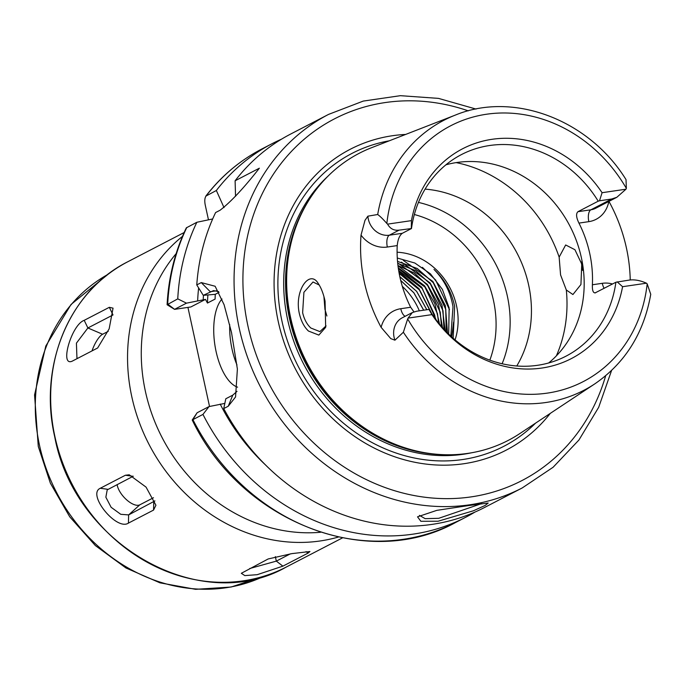 <?xml version="1.0" encoding="UTF-8"?>
<svg xmlns="http://www.w3.org/2000/svg" width="685" height="685" viewBox="0 0 685 685"><rect width="100%" height="100%" fill="white"/><g stroke="black" fill="none" stroke-linecap="round" stroke-linejoin="round"><path stroke-width="1.03" d="M319.253 285.046L313.011 281.989L303.917 292.264L302.633 312.694C304.183 319.304 306.931 324.416 310.862 328.029L319.886 331.608L326.069 325.872M318.183 283.41C321.137 287.726 323.431 293.651 325.067 301.195L325.675 327.344L318.833 335.093L308.447 331.035C304.14 326.925 301.109 321.111 299.345 313.61C294.079 290.303 309.808 269.085 318.183 283.41L318.397 283.71M582.618 270.412L581.222 261.927M419.443 515.377L425.179 518.665L438.76 518.297L481.718 503.586M468.215 505.616L488.199 503.038L485.126 505.444L473.455 510.77L438.083 521.234L420.864 521.285L417.533 516.824L436.807 510.359L468.215 505.616M394.928 340.188L403.362 332.234L407.669 318.953A19.231 16.997 -117.4 0 1 408.072 318.123L412.327 312.565L402.266 317.789A19.231 16.997 62.6 0 0 394.098 337.354A19.231 16.997 62.6 0 0 394.928 340.188L390.784 338.621L381.134 327.361A153.705 135.818 -117.4 0 1 364.377 282.22A153.705 135.818 -117.4 0 1 361.021 235.118L364.994 220.33L367.888 216.169A19.231 16.997 62.6 0 0 368.307 219.063A19.231 16.997 62.6 0 0 389.38 235.186A10.018 4.487 -98.3 0 0 387.333 247.037A29.249 25.85 -117.4 0 1 361.021 235.118M412.327 312.565L416.771 311.204L428.973 309.423L431.952 314.62L408.072 318.123M399.098 230.143L389.38 235.186L402.318 233.294L411.479 228.542L399.098 230.143C393.969 230.759 390.133 228.756 387.573 224.132A19.231 16.997 -117.4 0 1 386.845 223.464C383.052 219.14 380.004 216.16 377.7 214.508L367.888 216.169M222.008 299.002A46.751 20.935 -98.3 0 0 216.075 351.456A46.751 20.935 -98.3 0 0 237.575 387.171M229.715 324.664A46.751 20.935 -98.3 0 0 232.027 349.119A46.751 20.935 -98.3 0 0 236.993 364.994M611.577 370.482L598.673 407.318L578.936 440.01L553.12 467.247L522.244 487.934A210.381 185.9 -117.4 0 1 239.279 328.432A210.381 185.9 -117.4 0 1 328.56 114.395L290.748 134.003A210.381 185.9 62.6 0 0 235.109 180.772L259.358 168.202C244.014 187.836 230.931 201.844 220.108 210.218L215.604 212.555A210.381 185.9 62.6 0 0 196.766 284.926L201.27 282.588L215.133 286.253L224.098 304.731L231.504 332.465L237.387 369.035L235.546 397L228.233 406.248L223.73 408.577L225.81 398.756L232.78 395.142L237.019 391.341M326.908 316.008L324.947 309.423L323.936 296.639M559.148 257.115L560.57 274.908L566.324 290.012L572.925 294.533L580.931 284.523L581.753 264.059L574.921 249.708L565.664 244.973L559.148 257.115A133.575 118.034 62.6 0 0 456.15 162.61M397.094 252.217A63.448 56.067 -117.4 0 1 456.553 305.895A63.448 56.067 -117.4 0 1 455.063 339.863M453.145 338.202L454.652 306.4C451.595 291.904 444.702 279.566 433.973 269.393C444.222 279.831 450.567 292.307 453.008 306.837L450.841 336.121M448.684 334.066L449.146 307.865L442.399 289.43L430.463 273.872L414.845 263.023L397.291 258.031M381.134 327.361A29.249 25.85 -117.4 0 1 400.776 308.712L410.666 307.257A113.539 100.327 -117.4 0 1 399.903 277.014A113.539 100.327 -117.4 0 1 397.223 245.59L387.333 247.037M402.318 233.294C399.552 235.332 397.857 239.433 397.223 245.59M608.802 201.45A29.249 25.85 -117.4 0 1 588.835 221.649L578.945 223.096C576.196 217.453 575.862 213.643 577.952 211.691L598.21 201.184A113.539 100.327 62.6 0 0 461.416 154.596A113.539 100.327 62.6 0 0 411.479 228.542M578.945 223.096A113.539 100.327 -117.4 0 1 589.708 253.339A113.539 100.327 -117.4 0 1 592.388 284.763L602.278 283.316A29.249 25.85 -117.4 0 1 612.527 283.984M548.668 362.964A113.539 100.327 62.6 0 0 581.368 257.663A113.539 100.327 62.6 0 0 445.926 164.811M516.781 365.987A113.539 100.327 62.6 0 0 528.632 285.011A113.539 100.327 62.6 0 0 425.085 189.128M502.114 363.752A113.539 100.327 62.6 0 0 507.337 296.048A113.539 100.327 62.6 0 0 418.458 202.409M400.699 280.413L413.868 292.743L423.707 310.194M400.716 280.49L413.817 292.778L423.655 310.202M399.834 276.671L416.643 291.305L426.841 309.731M399.843 276.731L416.591 291.33L426.781 309.74M399.175 273.392L419.417 289.866L430.916 312.394M399.184 273.443L419.366 289.892L430.814 312.232M398.661 270.472L422.2 288.428L434.684 315.04L435.352 318.79M398.67 270.524L422.148 288.453L434.632 315.066L435.283 318.696M398.268 267.844L424.974 286.989L437.458 313.593L438.691 323.106M398.268 267.886L424.923 287.015L437.407 313.627L438.631 323.037M397.951 265.463L414.408 273.101L427.748 285.551L440.241 312.154L441.517 326.48M397.959 265.506L414.382 273.144L427.697 285.576L440.19 312.18L441.465 326.42M397.711 263.305L415.829 270.772L430.522 284.112L443.015 310.716L444.008 329.262M397.72 263.34L415.804 270.815L430.471 284.138L442.964 310.742L443.966 329.22M446.218 331.6L445.738 309.303L433.245 282.7L417.233 268.529L397.531 261.387L417.259 268.494L433.297 282.674L445.789 309.277L446.26 331.643M419.34 310.836A63.448 56.067 62.6 0 0 402.326 286.373M176.148 253.638A166.969 147.54 62.6 0 0 145.408 391.392A166.969 147.54 62.6 0 0 320.623 532.262M550.278 413.389A169.435 149.715 -117.4 0 1 395.896 457.186A169.435 149.715 -117.4 0 1 278.281 321.685A169.435 149.715 -117.4 0 1 405.64 134.44M595 292.957L615.892 282.246L629.378 280.062C634.601 279.394 640.295 280.439 646.452 283.196A19.231 16.997 -117.4 0 1 647.179 283.864L650.75 294.285C643.9 333.064 625.259 362.922 594.82 383.857L519.846 433.562A161.728 142.908 -117.4 0 1 433.802 453.975A161.728 142.908 -117.4 0 1 290.645 317.806A161.728 142.908 -117.4 0 1 305.347 206.245A161.728 142.908 -117.4 0 1 371.612 147.686L455.439 115.054A152.079 134.38 -117.4 0 0 377.7 214.508M608.939 201.373A155.041 137 -117.4 0 1 626.415 247.961A155.041 137 -117.4 0 1 630.234 279.959M223.73 408.577A210.381 185.9 62.6 0 0 484.432 507.542L522.244 487.934M207.88 295.261A183.666 162.294 62.6 0 0 207.452 303.053L205.466 299.396L203.18 299.85A187.005 165.248 -117.4 0 1 203.471 295.329M218.626 291.596L213.557 290.594L203.257 295.329L215.236 294.327L215.09 299.088A183.666 162.294 -117.4 0 1 215.287 294.773M207.452 303.053L215.09 299.088M387.573 224.132L411.454 220.63A118.171 104.42 -117.4 0 1 492.078 139.295A118.171 104.42 -117.4 0 1 602.081 192.708L625.962 189.206L616.842 197.28L611.696 199.001L599.503 200.791L602.081 192.708M455.439 115.054C513.759 91.002 589.186 119.918 626.021 179.616L626.355 188.375A19.231 16.997 -117.4 0 1 625.962 189.206M599.503 200.791L598.21 201.184M411.454 220.63L411.3 228.362M203.257 295.329L196.766 284.926M174.555 309.346L167.097 304.739C168.536 277.237 174.949 251.609 186.32 227.848L196.852 222.274A210.381 185.9 62.6 0 0 177.757 298.865L186.483 303.155L203.18 299.85M198.624 287.923A193.007 170.539 62.6 0 0 197.657 300.655M196.852 222.274L212.675 218.952M167.097 304.739L177.757 298.865M235.109 180.772L235.537 196.295M281.526 139.166A210.381 185.9 62.6 0 0 271.996 143.722A210.381 185.9 62.6 0 0 216.357 190.49L205.791 196.158C221.221 176.148 239.938 160.41 261.935 148.936A210.381 185.9 62.6 0 0 206.305 195.704C204.669 197.665 204.353 200.962 205.372 205.611L208.471 219.834M224.029 207.623L216.357 190.49M224.817 403.405L209.036 406.582L202.957 414.416A210.381 185.9 62.6 0 0 465.68 517.269A210.381 185.9 62.6 0 0 474.902 512.106M202.957 414.416L192.22 419.999C241 521.73 367.528 571.393 455.619 522.475A210.381 185.9 62.6 0 1 192.896 419.631L197.117 412.755L209.036 406.582M220.202 404.082A193.007 170.539 62.6 0 0 265.215 464.653M209.533 406.47L187.93 307.394M646.452 283.196L622.571 286.698A118.171 104.42 -117.4 0 1 541.946 368.033A118.171 104.42 -117.4 0 1 431.952 314.62M595.625 292.752C593.244 293.368 592.165 290.714 592.388 284.763M428.973 309.423L429.152 309.603A113.539 100.327 62.6 0 0 565.947 356.191A113.539 100.327 62.6 0 0 615.892 282.246M410.666 307.257L413.945 311.88M622.571 286.698L617.176 281.852M219.029 292.358L215.236 294.327M205.466 299.396L190.858 306.966L174.641 309.346M197.117 412.755L192.22 419.999M186.483 303.155L174.572 309.329L167.705 304.08A210.381 185.9 62.6 0 1 186.791 227.488M453.616 322.053L451.757 336.96M422.405 267.356L435.634 280.019L449.497 309.748M403.251 260.343L432.86 281.458L445.37 305.698L447.519 332.919M401.427 262.107L430.086 282.896L441.996 305.159L445.13 330.47M398.644 263.545L427.312 284.335L438.503 304.483L442.51 327.618M397.994 265.78L424.537 285.773L434.847 303.592L439.573 324.185M398.37 268.58L421.755 287.22L436.139 319.844M398.858 271.662L418.98 288.659L431.687 313.567M128.429 523.109C116.596 531.183 86.678 494.228 100.267 488.268L125.389 475.244L129.251 474.808L146.059 487.112L155.923 505.239L153.551 510.085L128.429 523.109L128.643 514.906L154.913 500.915M282.896 566.144L257.175 574.689L244.819 575.597L241.325 573.302L268.169 558.96L291.887 553.617L309.937 551.519L308.019 553.12L282.896 566.144L276.329 561.118L290.346 553.857M72.516 361.012C59.116 367.708 71.497 324.544 84.212 320.332L109.335 307.308L113.051 308.156L109.155 328.843L97.647 347.989L72.319 361.106M249.683 568.541L276.329 561.118L275.344 556.605M133.258 476.229L107.22 489.861L105.858 497.199L111.124 507.285L120.765 514.307L128.643 514.906L139.808 504.828L153.474 497.738M117.144 484.578A16.534 7.544 -132.1 0 0 126.571 499.785A16.534 7.544 -132.1 0 0 139.808 504.828M108.221 331.352L102.613 334.254A16.534 5.283 -66.9 0 0 92.03 350.891M112.991 314.954L87.885 327.969L76.42 343.142L76.943 358.032L77.91 358.221M489.844 360.139A105.19 92.954 62.6 0 0 493.483 300.484A105.19 92.954 62.6 0 0 414.339 214.516M468.3 110.859A203.702 180.001 62.6 0 0 247.961 326.128A203.702 180.001 62.6 0 0 422.893 496.976A203.702 180.001 62.6 0 0 605.66 375.765M535.619 423.099A164.965 145.768 -117.4 0 1 388.19 450.105A164.965 145.768 -117.4 0 1 281.98 321.239A164.965 145.768 -117.4 0 1 389.251 140.819M471.597 452.776A160.393 141.726 -117.4 0 1 287.666 319.792A160.393 141.726 -117.4 0 1 328.115 176.045M440.738 454.549A160.393 141.726 -117.4 0 1 289.541 318.825A160.393 141.726 -117.4 0 1 308.875 200.243M433.802 453.975L431.935 453.778A160.53 141.855 -117.4 0 1 289.849 318.619A160.53 141.855 -117.4 0 1 304.44 207.88L305.347 206.245M594.82 383.857A152.079 134.38 -117.4 0 1 403.362 332.234M626.355 188.375A144.073 127.307 62.6 0 0 486.607 114.224A144.073 127.307 62.6 0 0 386.845 223.464M407.669 318.953A144.073 127.307 62.6 0 0 547.418 393.104A144.073 127.307 62.6 0 0 647.179 283.864M556.357 355.875A133.575 118.034 62.6 0 0 566.324 290.012M201.27 282.588L210.235 291.716L216.683 290.765M232.78 395.142L228.233 406.248M577.952 211.691L590.881 209.798L611.696 199.001M588.835 221.649A10.018 4.487 -98.3 0 1 590.881 209.798A19.231 16.997 62.6 0 0 595.676 208.257L616.842 197.28M405.169 316.282A10.018 4.487 81.7 0 1 400.776 308.712M604.144 288.334A10.018 4.487 81.7 0 1 602.278 283.316M54.92 436.662A171.978 151.967 62.6 0 0 286.236 567.052C200.636 616.08 74.494 544.926 54.731 436.833C38.172 365.653 69.382 290.774 127.907 261.696A171.978 151.967 62.6 0 0 54.92 436.662M338.373 537.04A171.978 151.967 -117.4 0 1 131.811 396.795A171.978 151.967 -117.4 0 1 182.475 236.368M107.965 274.368A169.974 150.195 62.6 0 0 39.507 445.31A169.974 150.195 62.6 0 0 264.384 576.051M306.041 551.605L308.019 553.12M154.887 500.863L153.765 501.874L153.551 510.085M100.267 488.268L107.973 489.33M133.095 476.306L125.389 475.244M102.613 334.254L87.885 327.969L84.212 320.332M113.008 314.946L109.335 307.308M465.68 517.269L455.619 522.475M271.996 143.722L261.935 148.936M476.032 109.069L438.494 98.383L400.4 95.677L363.264 101.08L328.56 114.395M402.078 264.881L403.422 264.872M407.943 264.855L409.99 264.855M264.393 576.042L231.068 587.036L195.619 589.323L159.956 582.832L125.954 567.976L95.361 545.568L69.733 516.807L50.373 483.182L38.274 446.423L34.558 394.92L45.801 346.028L71.06 304.457L107.973 274.36M286.236 567.052L342.474 537.888M127.907 261.696L184.145 232.532"/></g></svg>
